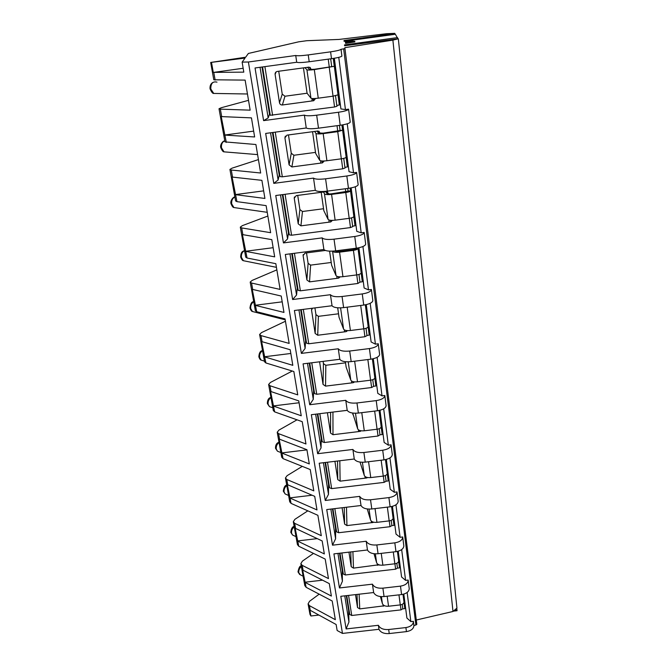 <?xml version="1.0" encoding="UTF-8"?>
<svg xmlns="http://www.w3.org/2000/svg" width="667" height="667" viewBox="0 0 667 667"><rect width="100%" height="100%" fill="white"/><g stroke="black" fill="none" stroke-linecap="round" stroke-linejoin="round"><path stroke-width="1" d="M344.614 45.756L344.514 44.906L344.614 45.756L398.332 38.761L456.937 608.079L452.985 611.472L416.291 620.018L416.833 624.387L413.915 625.646C413.598 628.806 411.105 630.79 406.436 631.616L389.236 633.558C384.009 633.892 380.59 632.474 378.973 629.298L342.463 633.425L337.135 630.49L336.135 624.504L309.855 610.113L310.905 615.983L309.988 614.44L308.146 604.185M310.905 615.983L318.868 615.074M456.77 608.221L457.037 610.73M344.097 41.321L343.997 40.529L344.089 41.321L395.364 34.25L397.707 38.444M342.463 633.425L248.399 61.998L242.129 62.114L245.047 58.062L210.68 62.456L245.664 57.204L248.374 53.46L298.649 41.829L306.762 40.712L339.078 39.428L386.593 33.7L394.772 33.35L395.014 34.3M452.985 611.472L392.888 40.128L344.839 47.665L344.939 48.583L341.037 49.316C340.203 50.092 336.727 50.925 330.599 51.834L308.237 54.911C301.476 55.786 297.307 55.978 295.731 55.486L248.399 61.998M398.332 38.761L392.888 40.128M416.291 620.018L344.839 47.665M413.89 625.354L413.407 621.619C413.09 624.762 410.589 626.747 405.903 627.572L388.678 629.515C383.433 629.856 380.007 628.439 378.389 625.287L346.106 628.939L348.941 622.003L348.658 610.547L349.108 610.497M407.145 592.454L410.864 621.611L413.382 621.327M409.213 588.461L408.187 580.34C407.837 583.367 405.269 585.301 400.483 586.135L382.883 588.152C377.53 588.519 374.045 587.193 372.428 584.167L339.453 587.961L342.413 581.265L342.238 570.268L342.696 570.218M401.667 549.591L405.594 580.357L408.171 580.065M402.735 537.243L403.843 546.015L402.735 537.243C402.359 540.137 399.716 542.004 394.822 542.846L376.838 544.947C371.369 545.348 367.825 544.114 366.2 541.245L332.508 545.181L335.601 538.761L335.543 528.272L336.01 528.214M395.94 504.786L400.092 537.285L402.718 536.977M398.166 501.117L397.04 492.204C396.623 494.947 393.914 496.74 388.903 497.59L370.51 499.775C364.924 500.208 361.322 499.083 359.696 496.381L325.254 500.467L328.489 494.355L328.548 484.434L329.031 484.375M389.945 457.912L394.339 492.271L397.023 491.954M391.079 445.081L392.296 454.677L391.079 445.081C390.629 447.657 387.835 449.375 382.708 450.233L363.89 452.501C358.179 452.976 354.51 451.968 352.885 449.45L317.659 453.702L321.052 447.932L321.252 438.628L321.744 438.569M383.675 408.821L388.319 445.172L391.07 444.839M386.085 405.561L384.842 395.723C384.342 398.116 381.466 399.75 376.221 400.617L356.962 402.976C351.117 403.502 347.382 402.61 345.756 400.308L309.713 404.727L313.265 399.341L313.615 390.729L314.115 390.67M377.097 357.345L382.016 395.856L384.826 395.506M378.297 343.98L379.631 354.527L378.297 343.98C377.755 346.165 374.796 347.699 369.41 348.574L349.691 351.034C343.713 351.609 339.903 350.859 338.277 348.783L301.376 353.393L305.111 348.432L305.619 340.587L306.136 340.529M370.193 303.31L375.413 344.139L378.289 343.78M371.427 289.67L372.828 300.742L371.427 289.67C370.835 291.621 367.784 293.046 362.264 293.922L342.054 296.498C335.926 297.115 332.058 296.523 330.44 294.706L292.63 299.525L296.548 295.031L297.24 288.044L297.765 287.977M362.931 246.523L368.476 289.87L371.427 289.495M364.207 232.591L365.683 244.239L364.207 232.591C363.565 234.292 360.413 235.584 354.752 236.477L334.025 239.161C327.755 239.837 323.803 239.411 322.194 237.886L283.442 242.913L287.56 238.953L288.452 232.916L288.994 232.85M355.303 186.768L361.189 232.825L364.207 232.433M358.154 184.659L356.612 172.528C355.911 173.945 352.651 175.096 346.84 175.988L325.579 178.806C319.143 179.54 315.124 179.315 313.523 178.106L273.778 183.367L278.114 179.99L279.223 175.012L279.773 174.937M347.249 123.795L353.518 172.811L356.62 172.403M350.233 122.069L348.616 109.246C347.84 110.338 344.472 111.339 338.502 112.239L316.675 115.183C310.072 115.991 305.978 115.975 304.385 115.124L263.598 120.627L268.167 117.917L269.51 114.115L270.077 114.04M338.761 57.354L345.439 109.58L348.616 109.146M341.888 56.053L341.045 49.25M341.904 56.053L341.896 56.12C341.07 56.928 337.602 57.787 331.499 58.696L309.196 61.756C302.451 62.623 298.291 62.79 296.715 62.256L255.052 67.976L263.598 120.627M350.25 122.069L350.25 122.169C349.491 123.328 346.148 124.362 340.203 125.263L318.493 128.181C311.923 128.973 307.846 128.914 306.253 127.989L304.385 115.124M358.171 184.659L358.162 184.792C357.47 186.26 354.235 187.444 348.457 188.344L327.305 191.129C320.902 191.854 316.9 191.579 315.291 190.312L313.523 178.106M365.683 244.239C365.049 245.99 361.914 247.307 356.286 248.199L335.668 250.859C329.423 251.526 325.488 251.067 323.879 249.483L322.194 237.886M372.828 300.742C372.244 302.751 369.21 304.194 363.723 305.069L343.613 307.62C337.519 308.229 333.658 307.604 332.041 305.736L330.44 294.706M379.631 354.527C379.098 356.762 376.155 358.312 370.802 359.18L351.175 361.622C345.223 362.189 341.429 361.406 339.803 359.288L338.277 348.783M386.101 405.561L386.11 405.786C385.626 408.212 382.766 409.863 377.539 410.73L358.371 413.065C352.56 413.582 348.833 412.665 347.207 410.322L345.756 400.308M392.296 454.677C391.846 457.287 389.069 459.021 383.967 459.88L365.241 462.131C359.555 462.598 355.903 461.564 354.269 459.013L352.885 449.45M398.182 501.117L398.199 501.376C397.79 504.152 395.097 505.961 390.112 506.812L371.802 508.971C366.241 509.405 362.648 508.254 361.022 505.511L359.696 496.381M403.843 546.015C403.477 548.941 400.85 550.817 395.973 551.659L378.064 553.735C372.628 554.135 369.093 552.876 367.467 549.983L366.2 541.245M409.23 588.461L409.246 588.744C408.904 591.787 406.353 593.73 401.584 594.564L384.059 596.565C378.731 596.932 375.263 595.581 373.645 592.538L372.428 584.167M296.715 62.256L295.731 55.486M378.973 629.298L378.389 625.287M373.645 592.538L340.804 596.298L346.106 628.939M306.253 127.989L265.674 133.442L273.778 183.367M315.291 190.312L275.754 195.523L283.442 242.913M323.879 249.483L285.318 254.469L292.63 299.525M332.041 305.736L294.414 310.505L301.376 353.393M339.803 359.288L303.076 363.857L309.713 404.727M347.207 410.322L311.331 414.707L317.659 453.702M354.269 459.013L319.21 463.223L325.254 500.467M361.022 505.511L326.73 509.571L332.508 545.181M367.467 549.983L333.917 553.885L339.453 587.961M403.802 594.114L406.912 618.059L410.864 621.611M349.741 614.457L346.74 595.614L349.741 614.457L351.742 615.483L401.009 609.88L402.801 608.763M404.977 603.135L404.269 603.218M344.756 595.848L348.941 622.003M346.29 595.673L348.658 610.547M398.958 594.864L400.283 604.902C402.451 604.535 403.693 603.643 403.985 602.226L404.819 608.638L402.818 608.863L402.218 604.335M355.519 594.614L357.512 607.529L359.738 608.896L384.634 605.769M381.407 596.648L382.391 603.577C383.217 605.553 385.268 606.436 388.553 606.236L400.283 604.902M382.391 603.577L380.407 596.565M403.118 594.297L404.819 608.638M310.272 610.38L309.43 605.653L335.334 619.685L332.208 601L306.136 587.327L304.794 585.568L300.909 563.957M305.269 582.483L331.382 596.065L329.298 583.617L302.651 570.027L306.136 587.327M303.076 570.277L302.193 565.358L328.464 578.589L325.204 559.088L298.766 546.248L297.424 544.58L293.363 522.011M297.866 541.195L324.337 553.935L322.169 540.937L295.147 528.231L298.766 546.248M295.581 528.472L294.656 523.328L321.294 535.684L317.884 515.316L291.079 503.393L289.728 501.826L285.484 478.239M290.137 498.124L316.983 509.93L314.716 496.348L287.31 484.609L291.079 503.393M287.752 484.834L286.785 479.473L313.798 490.862L310.238 469.551L283.05 458.646L281.699 457.187L277.264 432.516M282.066 453.143L309.296 463.924L306.92 449.708L279.131 439.053L283.05 458.646M279.573 439.261L278.573 433.658L305.961 443.972L302.226 421.669L274.662 411.881L273.303 410.547L268.659 384.717M273.628 406.128L301.242 415.774L298.758 400.892L270.577 391.429L274.662 411.881M271.027 391.612L269.977 385.743L297.749 394.872L293.847 371.511L265.891 362.965L264.532 361.756L259.655 334.684M264.807 356.937L292.813 365.333L290.203 349.725L261.622 341.579L265.891 362.965M262.081 341.737L260.98 335.593L289.153 343.413L285.051 318.901L256.695 311.731L255.336 310.672L250.225 282.266M255.561 305.419L283.967 312.423L281.232 296.04L252.251 289.353L256.695 311.731M252.71 289.486L251.551 283.05L280.123 289.42L275.821 263.673L247.065 258.021L245.706 257.128L240.337 227.289M245.873 251.401L274.679 256.862L271.803 239.645L242.413 234.576L247.065 258.021M242.871 234.676L241.662 227.922L270.635 232.691L266.116 205.619L236.952 201.642L235.593 200.934L229.948 169.551M235.701 194.689L264.916 198.449L261.889 180.34L232.083 177.055L236.952 201.642M232.55 177.13L231.274 170.027L260.664 173.011L255.903 144.506L224.971 141.896L219.026 108.846M225.012 135.093L254.636 136.96L251.451 117.876L221.219 116.583L226.321 142.405M221.694 116.617L220.352 109.146L250.158 110.155L245.131 80.107L213.799 79.79L210.689 62.531M215.141 80.073L213.757 72.378L243.805 72.144L242.129 62.114M220.352 109.146L219.009 108.754L221.277 107.729L248.516 100.333M231.274 170.027L229.923 169.418L232.091 168.151L258.421 159.596M241.662 227.922L240.303 227.122L242.371 225.638L267.859 216.041M251.551 283.05L250.192 282.074L252.168 280.398L276.855 269.86M260.98 335.593L259.621 334.467L261.514 332.608L285.443 321.236M269.977 385.743L268.618 384.475L270.427 382.458L292.296 371.035M278.573 433.658L277.214 432.258L278.956 430.098L297.032 419.826M286.785 479.473L285.434 477.964L287.102 475.671L302.293 466.366M294.656 523.328L293.305 521.719L294.914 519.31L307.829 510.839M302.193 565.358L300.85 563.648L302.393 561.139L313.49 553.393M309.43 605.653L308.087 603.86L309.571 601.259L319.176 594.164M345.339 41.371L345.598 43.38L354.894 41.929L354.761 41.296L349.058 40.929L345.339 41.371L345.464 42.338L349.191 41.754L349.058 40.929M213.757 72.378L243.155 68.267M211.539 62.681L213.282 72.37M253.66 131.124L224.537 135.051M263.648 190.862L235.234 194.614M273.145 247.69L245.414 251.292M282.199 301.834L255.111 305.278M290.829 353.468L264.357 356.778M299.066 402.76L273.187 405.945M306.945 449.875L281.624 452.935M312.098 495.231L289.703 497.899M317.25 538.628L297.432 540.954M322.553 580.182L304.844 582.224M354.894 41.929L349.191 41.754M345.598 43.38L345.464 42.338M260.055 67.292L268.167 117.917M262.006 67.025L269.51 114.115M270.277 115.283L262.581 66.942L270.277 115.283L334.559 106.987L337.027 106.261L337.002 105.361M335.526 95.74L336.793 105.386L339.32 105.044L337.994 94.839L333.041 96.173L318.259 98.182C314.149 98.691 311.706 98.683 310.947 98.174L307.078 93.255L303.443 67.859L307.078 93.255M333.258 58.438L334.284 66.308L314.307 69.593C310.147 70.127 307.687 70.185 306.928 69.785L304.919 67.659M330.682 58.804L331.716 66.658L334.284 66.308M311.631 69.551L309.013 67.117L277.222 71.452C275.763 71.803 275.054 72.753 275.096 74.312L279.49 102.776C279.882 104.294 280.84 105.036 282.366 104.986L313.732 100.717L313.698 98.558M315.591 98.466L313.732 100.717M333.467 58.404L339.32 105.044M331.716 66.658L314.349 69.276L309.43 69.401L307.412 67.325M307.07 93.23L284.959 96.24L282.233 94.139L278.731 71.244M310.197 67.4L310.505 69.576M340.303 104.227L339.328 104.36M334.35 58.254L340.912 108.921L345.439 109.58M342.971 124.821L349.049 171.711L353.518 172.811M280.04 176.597L273.011 132.458L280.04 176.597L282.324 176.822L342.721 168.818L345.114 167.976L345.081 167.275M348.241 165.441L347.315 165.566M270.552 132.783L278.114 179.99M272.444 132.533L279.223 175.012M339.411 125.371L340.095 130.54L342.596 130.198L337.735 131.657L341.321 158.821C344.005 158.421 345.606 157.904 346.115 157.279L347.374 166.967L344.914 167.3L343.738 158.362M341.921 125.004L342.596 130.198M285.309 136.185L284.917 137.861L286.993 135.134L317.976 130.99L320.527 133.358M284.917 137.861L289.086 164.857L291.879 166.958L322.453 162.873L322.269 160.997M324.245 160.989L322.453 162.873M337.735 131.657L323.161 133.617C319.109 134.1 316.692 134.017 315.925 133.383L319.735 160.338C320.51 161.064 322.903 161.206 326.913 160.739L341.321 158.821M315.666 153.435L312.556 131.699L315.666 153.435L319.735 160.338M317.083 131.099L318.359 133L323.187 133.15L340.095 130.54M315.925 133.383L314.632 131.416M319.134 131.249L319.426 133.325M315.508 152.384L293.922 155.261L291.271 153.26L288.469 134.934M342.121 124.971L347.374 166.967M351.15 187.894L356.778 231.324L361.189 232.825M289.311 234.884L282.9 194.581L289.311 234.884L291.571 235.226L350.492 227.572L352.801 226.63L352.735 226.113M355.786 223.645L354.902 223.762M280.507 194.897L287.56 238.953M282.349 194.647L288.452 232.916M347.682 188.444L348.049 191.187L350.483 190.862C349.992 191.571 348.424 192.121 345.781 192.521L349.191 218.334C351.801 217.934 353.352 217.35 353.827 216.592L355.027 225.813L352.626 226.121L351.542 217.851M350.125 188.086L350.483 190.862M294.422 196.973L294.239 198.191L296.281 195.589L326.488 191.629L328.973 193.947M294.239 198.191L298.207 223.854L300.925 225.846L330.749 221.936L330.49 220.302M332.433 220.368L330.749 221.936M345.781 192.521L331.574 194.389C327.614 194.831 325.246 194.622 324.462 193.78L328.081 219.393C328.873 220.335 331.224 220.585 335.134 220.168L349.191 218.334M323.837 210.705L321.202 192.313L323.837 210.705L328.081 219.393M325.921 191.704L326.83 193.388C327.364 193.955 328.939 194.089 331.574 193.797L348.049 191.187M324.462 193.78L323.528 192.004M327.614 191.879L327.889 193.855M323.545 208.738L302.468 211.497L299.883 209.588L297.715 195.406M350.317 188.052L355.027 225.813M358.913 247.749L364.124 288.011L368.476 289.87M292.296 253.56L298.141 290.345L300.367 290.812L357.879 283.475L360.072 282.083M362.965 279.056L362.114 279.165M289.953 253.869L296.548 295.031M291.754 253.635L297.24 288.044M355.536 248.291L355.603 248.841L357.987 248.541C357.52 249.366 356.003 249.975 353.427 250.367L356.67 274.929C359.221 274.529 360.722 273.895 361.172 273.02L362.314 281.799L359.963 282.099L358.963 274.437M357.904 247.949L357.987 248.541M336.818 250.709L337.01 251.551M325.396 250.458L305.102 253.076L303.11 255.561L306.887 279.973L309.53 281.866L338.628 278.131L338.344 276.705M340.203 276.847L338.628 278.131M353.427 250.367L339.561 252.159C335.701 252.56 333.375 252.243 332.575 251.201L336.026 275.588C336.827 276.705 339.136 277.072 342.955 276.68L356.67 274.929M336.026 275.588L331.624 265.291L329.598 251.151M334.976 250.942L339.545 251.451L353.377 249.666L355.603 248.841M335.86 250.834L335.943 251.401M331.216 262.481L310.614 265.124L308.104 263.315L306.512 252.901M358.096 247.916L362.314 281.799M366.283 304.619L371.119 341.963L375.413 344.139M306.562 343.197L301.217 309.646L306.562 343.197L308.746 343.772L364.916 336.727L367.092 335.584M369.81 331.866L368.984 331.966M298.941 309.938L305.111 348.432M300.692 309.713L305.619 340.587M360.705 305.453L363.79 328.823C366.283 328.431 367.734 327.747 368.159 326.763L369.251 335.126L366.958 335.418L366.025 328.314M312.431 308.221L311.556 310.18L315.149 333.433L317.717 335.234L346.148 331.649L345.981 330.448M347.582 330.624L346.148 331.649M340.587 307.862L343.588 329.114C344.397 330.39 346.665 330.857 350.4 330.507L363.79 328.823M343.588 329.114L339.053 317.367L337.677 307.804M338.536 313.79L318.392 316.333L315.941 314.607L314.924 307.904M365.491 304.786L369.251 335.126M373.295 358.729L377.789 393.38L382.016 395.856M309.721 363.031L314.582 393.613L316.742 394.28L371.627 387.519L373.737 386.301M376.346 382.249L375.538 382.349M307.495 363.307L313.265 399.341M309.205 363.098L313.615 390.729M367.851 359.546L370.585 380.198C373.011 379.815 374.429 379.081 374.829 378.014L375.863 385.993L373.628 386.268L372.761 379.681M319.593 361.806L323.028 384.409L325.538 386.126L353.31 382.691L353.26 381.691M354.586 381.891L353.31 382.691M348.216 361.839L350.809 380.157C351.617 381.582 353.852 382.133 357.504 381.816L370.585 380.198M346.148 367.1L345.373 361.706L346.148 367.1L350.809 380.157M345.531 362.831L325.829 365.283L323.437 363.632L323.095 361.364M372.528 358.904L375.863 385.993M379.973 410.272L384.142 442.438L388.319 445.172M322.253 441.762L317.817 413.915L322.253 441.762L324.37 442.513L378.031 436.018L380.09 434.801M382.583 430.39L381.799 430.482M315.641 414.182L321.052 447.932M317.317 413.974L321.252 438.628M374.662 411.08L377.063 429.24C379.44 428.856 380.815 428.089 381.19 426.93L382.183 434.551L379.99 434.817L379.19 428.706M327.405 412.74L330.549 433.083L332.991 434.717L360.147 431.407L360.097 430.582M361.256 430.807L360.147 431.407M355.486 413.248L357.695 428.889C358.512 430.448 360.705 431.082 364.282 430.79L377.063 429.24M357.695 428.889L352.693 413.065M347.232 410.363L332.466 412.123M379.223 410.447L382.183 434.551M386.343 459.43L390.22 489.303L394.339 492.271M329.573 487.785L325.546 462.464L329.573 487.785L331.666 488.619L384.159 482.366L386.143 481.207M388.544 476.413L387.785 476.505M323.42 462.723L328.489 494.355M325.062 462.523L328.548 484.434M381.157 460.222L383.258 476.088C385.576 475.713 386.91 474.904 387.269 473.67L388.219 480.957L386.076 481.215L385.334 475.546M334.917 461.339L337.744 479.59L340.12 481.157L366.683 477.972L366.642 477.305M367.617 477.53L366.683 477.972M362.414 462.281L364.282 475.463C365.099 477.138 367.259 477.847 370.752 477.58L383.258 476.088M364.282 475.463L360.038 462.098M385.618 459.605L388.219 480.957M392.429 506.353L396.023 534.1L400.092 537.285M336.585 531.832L332.925 508.838L336.585 531.832L338.644 532.733L390.02 526.705L391.921 525.604L393.989 525.363L393.08 518.384C392.746 519.685 391.446 520.527 389.178 520.894L376.947 522.336C373.528 522.578 371.402 521.802 370.577 520.018L367.225 508.954M394.255 520.468L393.513 520.552M330.849 509.079L335.601 538.761M332.449 508.896L335.543 528.272M391.204 520.352L391.896 525.604M342.096 507.754L344.614 524.087L346.948 525.579L372.936 522.519L372.895 521.986M373.687 522.211L372.936 522.519M391.712 506.536L393.989 525.363M398.241 551.209L401.584 576.98L405.594 580.357M343.305 574.02L339.987 553.176L343.305 574.02L345.331 574.979L395.631 569.176L397.465 568.084M399.725 562.665L398.999 562.756M337.952 553.418L342.413 581.265M339.52 553.235L342.238 570.268M393.288 551.968L394.847 563.79C397.065 563.423 398.332 562.564 398.649 561.197L399.525 567.875L397.474 568.117L396.832 563.24M348.949 552.134L351.201 566.692L353.477 568.126L378.889 564.774M379.498 564.966L378.923 565.166M375.363 553.843L376.605 562.69C377.439 564.565 379.523 565.399 382.875 565.182L394.847 563.79M376.605 562.69L373.995 553.727M397.549 551.384L399.525 567.875M456.995 610.055L454.277 610.363M416.825 624.354L344.939 48.574L416.833 624.387M415.908 625.129L343.655 48.891M331.499 58.696L330.599 51.834M340.203 125.263L338.502 112.239M348.457 188.344L346.84 175.988M356.286 248.199L354.752 236.477M363.723 305.069L362.264 293.922M370.802 359.18L369.41 348.574M377.539 410.73L376.221 400.617M383.967 459.88L382.708 450.233M390.112 506.812L388.903 497.59M395.973 551.659L394.822 542.846M401.584 594.564L400.483 586.135M406.436 631.616L405.903 627.572M309.196 61.756L308.237 54.911M318.493 128.181L316.675 115.183M327.305 191.129L325.579 178.806M335.668 250.859L334.025 239.161M343.613 307.62L342.054 296.498M351.175 361.622L349.691 351.034M358.371 413.065L356.962 402.976M365.241 462.131L363.89 452.501M371.802 508.971L370.51 499.775M378.064 553.735L376.838 544.947M384.059 596.565L382.883 588.152M389.236 633.558L388.678 629.515M348.566 595.406L351.742 615.483M400.35 604.894L401.009 609.88M387.168 596.215L388.553 606.236M383.192 606.228L383.075 604.752M359.738 608.896L359.129 594.197M357.512 607.529L357.012 594.439M404.827 608.429L402.993 594.322L404.819 608.312M343.997 40.529L394.881 33.517M344.514 44.906L397.557 37.594M224.771 140.795C222.228 142.013 221.136 144.364 221.502 147.849L224.054 151.851L227.23 152.118M216.983 82.141C212.773 81.141 210.714 83.425 210.797 88.978L213.723 93.438L217.267 93.497M234.884 196.998C232.416 198.299 231.357 200.609 231.699 203.944L233.942 207.554L236.735 207.946M244.531 250.617C242.138 251.993 241.112 254.277 241.437 257.47L243.405 260.714L245.831 261.197M253.743 301.826C251.426 303.268 250.417 305.519 250.725 308.588L252.46 311.514L254.552 312.048M262.556 350.792C260.305 352.284 259.321 354.51 259.613 357.454L261.147 360.105L262.931 360.647M270.985 397.649C268.801 399.2 267.842 401.392 268.117 404.219L269.485 406.628L271.002 407.162M279.064 442.538C276.93 444.139 276.005 446.29 276.263 449.016L277.48 451.209L278.764 451.717M286.81 485.576C284.734 487.218 283.825 489.345 284.075 491.963L285.159 493.964L286.251 494.447M294.239 526.88C292.221 528.556 291.329 530.657 291.562 533.183L292.546 535.009L293.472 535.451M301.376 566.541C299.408 568.251 298.541 570.327 298.766 572.761L300.433 574.846M264.891 66.625L272.603 115.358M328.231 59.138L329.298 67.225M333.125 96.165L334.559 106.987M329.256 67.55L333.041 96.173M339.353 104.977L333.3 58.429L339.353 104.944M312.339 98.533L313.532 100.025M311.881 100.984L312.181 98.516M282.366 104.986L284.959 96.24M275.104 74.412L276.163 71.869M279.49 102.776L282.233 94.139M306.928 69.785L310.947 98.174M314.307 69.593L318.259 98.182M336.91 105.369L337.027 106.245L336.91 105.369M275.263 132.158L282.324 176.822M337.027 125.688L337.752 131.199M341.404 158.813L342.721 168.818M323.161 133.617L326.913 160.739M321.644 160.955L322.228 161.923M320.652 163.132L320.769 160.83M291.879 166.958L293.922 155.261M284.926 137.936L285.351 136.118M289.086 164.857L291.271 153.26M347.407 166.883L341.954 124.996L347.407 166.833M345.031 167.284L345.114 167.959L345.022 167.284M285.092 194.289L291.571 235.226M345.356 188.753L345.781 191.929M349.266 218.326L350.492 227.572M331.574 194.389L335.134 220.168M330.248 220.277L330.482 220.76M328.989 222.186L329.006 220.018M300.925 225.846L302.468 211.497M294.255 198.266L294.447 196.915M298.207 223.854L299.883 209.588M355.052 225.704L350.158 188.077L355.052 225.646M294.43 253.285L300.367 290.812M353.268 248.591L353.41 249.658M356.745 274.921L357.879 283.475M339.561 252.159L342.955 276.68M329.606 251.151L331.624 265.291M336.918 278.364L336.885 276.313M309.53 281.866L310.614 265.124M303.118 255.619L303.21 254.577M306.887 279.973L308.104 263.315M357.954 247.941L362.331 281.599M303.302 309.38L308.746 343.772M363.865 328.814L364.916 336.727M347.173 307.17L350.4 330.507M337.694 307.804L339.053 317.367M344.472 331.874L344.405 329.923M317.717 335.234L318.392 316.333M311.564 310.23L311.606 309.396M315.149 333.433L315.941 314.607M369.268 334.984L365.341 304.819L369.26 334.909M311.756 362.781L316.742 394.28M370.66 380.19L371.627 387.519M354.652 361.189L357.504 381.816M351.667 382.9L351.592 381.049M325.538 386.126L325.829 365.283M323.028 384.409L323.437 363.632M375.88 385.834L372.378 358.929L375.871 385.751M319.81 413.673L324.37 442.513M377.138 429.231L378.031 436.018M361.772 412.656L364.282 430.79M352.71 413.065L352.935 414.649M358.546 431.616L358.454 429.848M332.991 434.717L332.941 412.114M330.549 433.083L330.607 412.348M379.089 410.472L382.191 434.292M327.489 462.231L331.666 488.619M383.325 476.08L384.159 482.366M368.559 461.731L370.752 477.58M365.116 478.172L365.016 476.488M340.12 481.157L339.811 460.747M337.744 479.59L337.544 461.022M388.227 480.782L385.476 459.63L388.219 480.682M334.826 508.613L338.644 532.733M389.245 520.885L390.02 526.705M369.034 509.096L370.577 520.018M375.046 508.587L376.947 522.336M371.402 522.711L371.294 521.094M346.948 525.579L346.473 507.237M344.614 524.087L344.255 507.495M387.36 507.137L389.178 520.894M393.997 525.171L391.579 506.561L393.989 525.062M341.846 552.96L345.331 574.979M394.914 563.782L395.631 569.176M381.241 553.368L382.875 565.182M377.422 565.358L377.314 563.815M353.477 568.126L352.91 551.676M351.201 566.692L350.75 551.926M399.525 567.675L397.415 551.417L399.516 567.567M453.36 611.147L457.053 610.722M341.037 49.316L341.896 56.12M348.616 109.246L350.25 122.169M356.612 172.528L358.162 184.792M384.842 395.723L386.11 405.786M397.04 492.204L398.199 501.376M408.187 580.34L409.246 588.744M413.407 621.619L413.915 625.646M220.752 147.607C222.036 150.575 223.137 151.993 224.054 151.851L257.587 154.602M224.104 141.096C223.42 140.712 219.86 144.364 220.744 147.549M210.047 88.836C211.547 92.154 212.765 93.688 213.723 93.438L247.457 93.989M213.023 82.366C210.814 83.55 209.822 85.693 210.038 88.794M230.957 203.618C232.058 206.286 233.05 207.595 233.942 207.554L267.234 212.314M234.684 197.082C233.742 196.632 230.123 200.342 230.94 203.543M240.687 257.062C241.646 259.471 242.546 260.689 243.405 260.714L276.43 267.334M244.522 250.575C243.28 251.359 240.912 250.959 240.67 256.97M249.983 308.104C250.817 310.288 251.642 311.422 252.46 311.514L285.209 319.827M253.727 301.717C251.826 301.501 250.567 303.593 249.967 307.996M258.871 356.903C259.596 358.896 260.363 359.963 261.147 360.105L264.407 361.097M262.523 350.6C260.322 350.809 259.096 352.868 258.846 356.787M267.375 403.602L269.485 406.628L272.811 407.795M270.935 397.382C268.601 397.949 267.4 399.983 267.35 403.477M275.521 448.341L277.48 451.209L280.865 452.543M278.998 442.188C276.605 443.021 275.438 445.031 275.496 448.207M283.333 491.237L285.159 493.964L288.586 495.464M286.727 485.151C285.042 485.251 283.9 487.235 283.308 491.095M290.829 532.408L292.546 535.009L295.998 536.652M294.147 526.371C292.329 526.722 291.221 528.681 290.804 532.258M298.032 571.944L299.641 574.437L303.118 576.221M301.267 565.958C299.95 565.641 298.866 567.584 298.007 571.786M276.088 71.919L275.096 74.312M292.288 253.56L298.141 290.345M303.193 254.636L303.11 255.561M357.946 247.941L362.331 281.674M311.589 309.446L311.556 310.18M309.713 363.031L314.582 393.613M379.081 410.48L382.191 434.384"/></g></svg>
